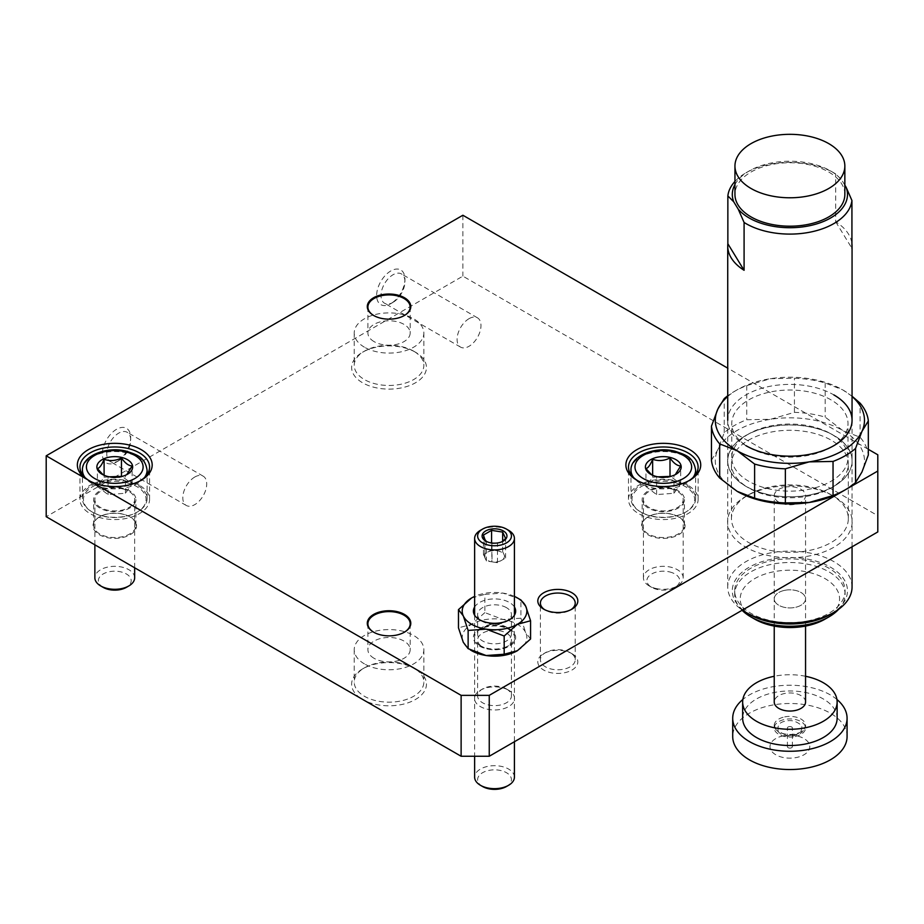 <?xml version="1.0" encoding="UTF-8"?>
<svg xmlns="http://www.w3.org/2000/svg" width="924" height="924" viewBox="0 0 924 924"><rect width="100%" height="100%" fill="white"/><g stroke="black" fill="none" stroke-linecap="round" stroke-linejoin="round"><path stroke-width="0.69" stroke-dasharray="4.62 3.46" d="M118.722 460.729L116.528 462A20.016 11.562 -60 0 1 102.368 453.834A20.016 11.562 -60 0 1 116.528 429.313A20.016 11.562 -60 0 1 130.677 437.491A20.016 11.562 -60 0 1 116.528 462L118.722 460.729A16.909 9.76 -60 0 1 110.268 461.573A16.909 9.76 -60 0 1 107.681 448.024A16.909 9.76 -60 0 1 118.722 433.125A16.909 9.76 -60 0 1 127.177 432.282A16.909 9.76 -60 0 1 130.677 440.02A16.909 9.76 -60 0 1 118.722 460.729M194.768 477.027A16.909 9.76 -60 0 1 203.211 476.183A16.909 9.76 -60 0 1 205.809 489.732A16.909 9.76 -60 0 1 194.768 504.631A16.909 9.76 -60 0 1 186.313 505.474A16.909 9.76 -60 0 1 183.714 491.926A16.909 9.76 -60 0 1 194.768 477.027M392.989 302.379L390.794 303.649A20.016 11.562 -60 0 1 376.646 295.484A20.016 11.562 -60 0 1 390.794 270.963A20.016 11.562 -60 0 1 404.943 279.14A20.016 11.562 -60 0 1 390.794 303.649L392.989 302.379A16.909 9.76 -60 0 1 384.534 303.222A16.909 9.76 -60 0 1 381.947 289.674A16.909 9.76 -60 0 1 392.989 274.774A16.909 9.76 -60 0 1 401.443 273.931A16.909 9.76 -60 0 1 404.943 281.681A16.909 9.76 -60 0 1 392.989 302.379M469.034 318.676A16.909 9.76 -60 0 1 477.489 317.833A16.909 9.76 -60 0 1 480.076 331.381A16.909 9.76 -60 0 1 469.034 346.281A16.909 9.76 -60 0 1 460.579 347.124A16.909 9.76 -60 0 1 457.992 333.576A16.909 9.76 -60 0 1 469.034 318.676M360.51 698.174A37.422 21.61 180 0 1 362.578 668.918A37.422 21.61 180 0 1 415.5 668.918L413.652 667.856A34.812 20.097 180 0 1 423.85 682.062A34.812 20.097 180 0 1 402.356 700.635A34.812 20.097 180 0 1 364.426 696.28A34.812 20.097 180 0 1 354.227 682.062A34.812 20.097 180 0 1 364.426 667.856A34.812 20.097 180 0 1 413.652 667.856L415.5 668.918A37.422 21.61 180 0 1 416.551 698.833A37.422 21.61 180 0 1 364.818 700.669M364.426 663.894A34.812 20.097 180 0 1 354.227 649.688A34.812 20.097 180 0 1 375.722 631.115A34.812 20.097 180 0 1 413.652 635.469A34.812 20.097 180 0 1 423.85 649.688A34.812 20.097 180 0 1 402.356 668.248A34.812 20.097 180 0 1 364.426 663.894M374.093 658.315A21.137 12.197 180 0 1 367.902 649.688A21.137 12.197 180 0 1 380.954 638.415A21.137 12.197 180 0 1 403.984 641.06A21.137 12.197 180 0 1 410.175 649.688A21.137 12.197 180 0 1 397.124 660.96A21.137 12.197 180 0 1 374.093 658.315M404.204 632.305A21.137 12.197 180 0 1 403.984 632.432A21.137 12.197 180 0 1 374.093 632.432L374.093 632.432A21.137 12.197 180 0 1 373.873 632.305M413.652 351.155L415.5 352.229A37.422 21.61 180 0 1 415.5 382.779A37.422 21.61 180 0 1 362.578 382.779A37.422 21.61 180 0 1 362.578 352.229A37.422 21.61 180 0 1 415.5 352.229L413.652 351.155A34.812 20.097 180 0 1 423.85 365.373A34.812 20.097 180 0 1 402.356 383.934A34.812 20.097 180 0 1 364.426 379.579A34.812 20.097 180 0 1 354.227 365.373A34.812 20.097 180 0 1 364.426 351.155A34.812 20.097 180 0 1 413.652 351.155M364.426 347.193A34.812 20.097 180 0 1 354.227 332.987A34.812 20.097 180 0 1 375.722 314.426A34.812 20.097 180 0 1 413.652 318.78A34.812 20.097 180 0 1 423.85 332.987A34.812 20.097 180 0 1 402.356 351.559A34.812 20.097 180 0 1 364.426 347.193M374.093 341.614A21.137 12.197 180 0 1 367.902 332.987A21.137 12.197 180 0 1 380.954 321.714A21.137 12.197 180 0 1 403.984 324.359A21.137 12.197 180 0 1 410.175 332.987A21.137 12.197 180 0 1 397.124 344.259A21.137 12.197 180 0 1 374.093 341.614M404.204 315.604A21.137 12.197 180 0 1 403.984 315.731A21.137 12.197 180 0 1 374.093 315.731L374.093 315.731A21.137 12.197 180 0 1 373.873 315.604M89.293 480.769A34.812 20.097 0 0 0 90.148 481.288L88.392 480.272L90.148 481.288A34.812 20.097 0 0 0 139.385 481.288A34.812 20.097 0 0 0 140.275 480.757M139.385 485.25A34.812 20.097 0 0 0 101.444 480.884A34.812 20.097 0 0 0 79.961 499.457A34.812 20.097 0 0 0 90.148 513.663A34.812 20.097 0 0 0 128.09 518.029A34.812 20.097 0 0 0 149.572 499.457A34.812 20.097 0 0 0 139.385 485.25M129.707 490.829A21.137 12.197 0 0 0 106.676 488.184A21.137 12.197 0 0 0 93.636 499.457A21.137 12.197 0 0 0 99.827 508.084A21.137 12.197 0 0 0 122.857 510.729A21.137 12.197 0 0 0 135.897 499.457A21.137 12.197 0 0 0 129.707 490.829M129.707 516.712A21.137 12.197 0 0 0 99.827 516.712A21.137 12.197 0 0 0 93.636 525.34A21.137 12.197 0 0 0 99.827 533.968A21.137 12.197 0 0 0 122.857 536.613A21.137 12.197 0 0 0 135.897 525.34A21.137 12.197 0 0 0 129.707 516.712L130.145 516.966A21.76 12.566 0 0 0 99.388 516.966A21.76 12.566 0 0 0 99.388 534.73A21.76 12.566 0 0 0 130.145 534.73A21.76 12.566 0 0 0 130.157 516.966A21.76 12.566 0 0 0 130.145 516.966L129.707 516.712M637.803 480.757A34.812 20.097 0 0 0 638.692 481.288L636.844 480.226L638.692 481.288A34.812 20.097 0 0 0 687.918 481.288A34.812 20.097 0 0 0 688.807 480.757M687.918 485.25A34.812 20.097 0 0 0 649.988 480.884A34.812 20.097 0 0 0 628.493 499.457A34.812 20.097 0 0 0 638.692 513.663A34.812 20.097 0 0 0 676.634 518.029A34.812 20.097 0 0 0 698.117 499.457A34.812 20.097 0 0 0 687.918 485.25M678.251 490.829A21.137 12.197 0 0 0 655.22 488.184A21.137 12.197 0 0 0 642.168 499.457A21.137 12.197 0 0 0 648.359 508.084A21.137 12.197 0 0 0 671.39 510.729A21.137 12.197 0 0 0 684.441 499.457A21.137 12.197 0 0 0 678.251 490.829M678.251 516.712A21.137 12.197 0 0 0 648.359 516.712A21.137 12.197 0 0 0 642.168 525.34A21.137 12.197 0 0 0 648.359 533.968A21.137 12.197 0 0 0 671.39 536.613A21.137 12.197 0 0 0 684.441 525.34A21.137 12.197 0 0 0 678.251 516.712L678.69 516.966A21.76 12.566 0 0 0 647.92 516.966A21.76 12.566 0 0 0 647.92 534.73A21.76 12.566 0 0 0 678.69 534.73A21.76 12.566 0 0 0 678.69 516.966L678.251 516.712M480.376 645.668L482.571 646.939A16.909 9.76 0 0 0 506.479 646.939A16.909 9.76 0 0 0 511.434 640.043A16.909 9.76 0 0 0 506.479 633.136A16.909 9.76 0 0 0 488.057 631.023A16.909 9.76 0 0 0 477.616 640.043A16.909 9.76 0 0 0 482.571 646.939L480.376 645.68A20.016 11.562 0 0 0 508.674 645.668A20.016 11.562 0 0 0 508.674 629.336A20.016 11.562 0 0 0 480.376 629.336A20.016 11.562 0 0 0 480.376 645.668A20.016 11.562 0 0 0 480.376 645.68M506.479 688.969A16.909 9.76 0 0 0 482.571 688.969A16.909 9.76 0 0 0 477.616 695.864A16.909 9.76 0 0 0 482.571 702.771A16.909 9.76 0 0 0 500.993 704.885A16.909 9.76 0 0 0 511.434 695.864A16.909 9.76 0 0 0 506.479 688.969L508.674 690.24A20.016 11.562 0 0 0 480.376 690.24A20.016 11.562 0 0 0 480.376 706.583A20.016 11.562 0 0 0 508.674 706.583A20.016 11.562 0 0 0 508.674 690.24L506.479 688.969M544.652 609.667A17.406 10.048 0 0 0 545.507 610.198L543.67 609.135L545.507 610.198A17.406 10.048 0 0 0 570.131 610.198A17.406 10.048 0 0 0 570.986 609.667M570.131 652.633A17.406 10.048 0 0 0 545.507 652.633A17.406 10.048 0 0 0 540.413 659.736A17.406 10.048 0 0 0 545.507 666.839A17.406 10.048 0 0 0 564.483 669.022A17.406 10.048 0 0 0 575.225 659.736A17.406 10.048 0 0 0 570.131 652.633L571.968 653.695A20.016 11.562 0 0 0 543.67 653.695A20.016 11.562 0 0 0 543.67 670.039A20.016 11.562 0 0 0 571.968 670.039A20.016 11.562 0 0 0 571.968 653.695L570.131 652.633M748.579 487.884L745.853 486.313A62.289 35.955 0 0 0 833.933 486.313A62.289 35.955 0 0 0 833.933 435.458A62.289 35.955 0 0 0 745.853 435.458A62.289 35.955 0 0 0 745.853 486.313L748.579 487.884A58.431 33.738 0 0 0 831.207 487.884A58.431 33.738 0 0 0 848.324 464.033A58.431 33.738 0 0 0 831.207 440.182A58.431 33.738 0 0 0 767.532 432.859A58.431 33.738 0 0 0 731.462 464.033A58.431 33.738 0 0 0 748.579 487.884M831.207 494.79A58.431 33.738 0 0 0 748.579 494.79A58.431 33.738 0 0 0 731.462 518.641A58.431 33.738 0 0 0 748.579 542.492A58.431 33.738 0 0 0 812.254 549.803A58.431 33.738 0 0 0 848.324 518.641A58.431 33.738 0 0 0 831.207 494.79L833.933 496.361A62.289 35.955 0 0 0 745.853 496.361A62.289 35.955 0 0 0 745.853 547.216A62.289 35.955 0 0 0 833.933 547.216A62.289 35.955 0 0 0 833.933 496.361L831.207 494.79M868.329 449.33L727.731 368.156M877.8 454.793L877.8 515.696L462.878 276.149L46.2 516.712M462.878 215.246L462.878 276.149M877.8 515.696L877.8 531.935M852.055 587.017A62.162 35.886 0 0 0 769.195 553.176A62.162 35.886 0 0 0 727.731 587.017A62.162 35.886 0 0 0 742.353 610.14M734.95 181.427A62.162 35.886 180 0 1 745.934 172.834A62.162 35.886 180 0 1 769.195 164.368A62.162 35.886 180 0 1 833.852 172.834A62.162 35.886 180 0 1 835.7 173.955L835.7 221.783A62.162 35.886 180 0 1 851.928 243.763M830.607 614.264A57.588 33.241 0 0 0 838.611 573.03A57.588 33.241 0 0 0 770.72 559.401A57.588 33.241 0 0 0 749.179 614.264M844.848 194.467A54.943 31.728 0 0 0 771.598 164.553A54.943 31.728 0 0 0 734.95 194.467M838.726 609.216A55.197 31.866 0 0 0 845.09 594.363A55.197 31.866 0 0 0 841.937 583.76A55.197 31.866 0 0 0 771.517 564.321A55.197 31.866 0 0 0 734.696 594.363A55.197 31.866 0 0 0 737.849 604.977A55.197 31.866 0 0 0 742.087 610.29M808.269 620.801A55.197 31.866 180 0 1 734.696 590.748A55.197 31.866 180 0 1 771.517 560.706A55.197 31.866 180 0 1 845.09 590.748A55.197 31.866 180 0 1 808.269 620.801M825.016 619.149A49.677 28.679 0 0 0 836.74 589.327A49.677 28.679 0 0 0 773.353 571.829A49.677 28.679 0 0 0 743.046 608.419A49.677 28.679 0 0 0 754.769 619.149M784.672 487.214A15.662 9.044 180 0 1 805.555 495.738A15.662 9.044 180 0 1 795.114 504.273A15.662 9.044 180 0 1 774.231 495.738A15.662 9.044 180 0 1 784.672 487.214M784.672 590.344A15.662 9.044 180 0 1 805.555 598.879A15.662 9.044 180 0 1 795.114 607.403A15.662 9.044 180 0 1 774.231 598.879A15.662 9.044 180 0 1 784.672 590.344A15.662 9.044 180 0 1 805.555 598.879A15.662 9.044 180 0 1 795.114 607.403A15.662 9.044 180 0 1 774.231 598.879A15.662 9.044 180 0 1 784.672 590.344M844.848 185.158L841.568 179.799L835.7 173.955M835.7 221.783L851.928 248.302M734.95 184.523A57.588 33.241 180 0 1 749.179 170.963A57.588 33.241 180 0 1 830.607 170.963A57.588 33.241 180 0 1 841.568 179.799M805.555 702.009A15.662 9.044 0 0 0 784.672 693.474A15.662 9.044 0 0 0 774.231 702.009M837.132 718.248A47.239 27.27 0 0 0 774.162 692.526A47.239 27.27 0 0 0 742.653 718.248M847.077 736.52A57.184 33.021 0 0 0 770.847 705.382A57.184 33.021 0 0 0 732.709 736.52M836.925 699.468A57.184 33.021 0 0 0 770.847 687.11A57.184 33.021 0 0 0 742.861 699.468M783.275 735.839A19.889 11.481 0 0 0 771.136 750.496A19.889 11.481 0 0 0 796.511 757.495A19.889 11.481 0 0 0 808.65 742.838A19.889 11.481 0 0 0 783.275 735.839M789.061 726.634A2.483 1.432 180 0 1 792.376 727.985A2.483 1.432 180 0 1 790.725 729.348A2.483 1.432 180 0 1 787.41 727.985A2.483 1.432 180 0 1 789.061 726.634M790.725 748.024A2.483 1.432 0 0 0 792.376 746.673A2.483 1.432 0 0 0 789.061 745.31A2.483 1.432 0 0 0 787.41 746.673A2.483 1.432 0 0 0 790.725 748.024M805.555 676.276A47.239 27.27 0 0 0 774.231 676.276M794.062 734.811C799.884 734.06 802.436 730.988 801.709 725.583C796.396 721.113 791.071 719.646 785.723 721.17C779.902 721.921 777.35 724.994 778.077 730.399C783.39 734.869 788.715 736.336 794.062 734.811M784.672 716.909A15.662 9.044 180 0 1 805.555 725.432A15.662 9.044 180 0 1 795.114 733.956A15.662 9.044 180 0 1 774.231 725.432A15.662 9.044 180 0 1 784.672 716.909M795.114 736.52A15.662 9.044 0 0 0 805.555 727.985A15.662 9.044 0 0 0 784.672 719.461A15.662 9.044 0 0 0 774.231 727.985A15.662 9.044 0 0 0 795.114 736.52M484.938 539.558L484.938 557.83L486.394 560.972L491.845 561.827L491.845 543.555A9.945 5.74 0 0 0 492.018 543.578L492.018 561.85L497.47 562.704L505.613 558.027L502.668 551.616L491.58 549.884L487.502 552.229A9.945 5.74 0 0 0 484.927 554.804A9.945 5.74 0 0 0 484.892 557.715A9.945 5.74 0 0 0 484.938 557.83A9.945 5.74 0 0 0 491.845 561.827A9.945 5.74 0 0 0 492.018 561.85A9.945 5.74 0 0 0 501.547 560.371A9.945 5.74 0 0 0 504.123 557.796A9.945 5.74 0 0 0 499.514 551.328A9.945 5.74 0 0 0 487.502 552.229L483.437 554.573L484.892 557.715L484.892 539.454M482.571 786.509A16.909 9.76 180 0 1 478.205 777.072A16.909 9.76 180 0 1 498.937 770.189A16.909 9.76 180 0 1 510.845 782.154A16.909 9.76 180 0 1 506.479 786.509M514.414 777.176A19.889 11.481 0 0 0 497.147 765.788A19.889 11.481 0 0 0 475.317 774.185A19.889 11.481 0 0 0 474.636 777.176M480.457 530.307A19.889 11.481 180 0 1 508.593 530.307M491.845 543.555L486.209 541.337M485.735 541.071L486.417 541.464L486.394 560.972M502.367 541.568L497.47 543.173L492.018 543.578M497.47 562.704L497.47 543.173M505.613 558.027L505.613 538.496M502.668 551.616L502.668 541.348M491.58 549.884L491.58 542.966M483.437 554.573L483.437 535.042M748.798 433.864L748.798 433.864A58.12 33.553 0 0 0 731.773 457.588A58.12 33.553 0 0 0 748.798 481.312A58.12 33.553 0 0 0 830.988 481.312A58.12 33.553 0 0 0 848.013 457.588A58.12 33.553 0 0 0 830.988 433.864A58.12 33.553 0 0 0 748.798 433.864L745.945 435.504A62.162 35.886 0 0 0 745.934 435.504A62.162 35.886 0 0 0 745.945 486.255A62.162 35.886 0 0 0 833.852 486.255A62.162 35.886 0 0 0 833.852 435.504A62.162 35.886 0 0 0 745.945 435.504L748.798 433.864M745.934 445.657L748.798 447.308A58.12 33.553 180 0 1 731.773 423.573A58.12 33.553 180 0 1 767.648 392.573A58.12 33.553 180 0 1 830.988 399.849A58.12 33.553 180 0 1 848.013 423.573A58.12 33.553 180 0 1 830.988 447.308A58.12 33.553 180 0 1 748.798 447.308L745.945 445.657A62.162 35.886 180 0 1 745.945 394.906A62.162 35.886 180 0 1 833.852 394.906M830.988 433.864L833.852 435.504M727.731 396.477A74.59 43.07 180 0 1 737.144 389.824A74.59 43.07 180 0 1 770.593 378.678A74.59 43.07 180 0 1 842.642 389.824A74.59 43.07 180 0 1 852.055 396.477M842.642 491.337A74.59 43.07 0 0 0 861.942 472.025A74.59 43.07 0 0 0 842.642 430.434A74.59 43.07 0 0 0 770.593 419.288A74.59 43.07 0 0 0 717.844 449.734A74.59 43.07 0 0 0 737.144 491.337M852.055 396.234L842.642 389.824L825.178 382.998A78.575 45.357 0 0 0 794.432 378.239L770.593 378.678L746.742 385.62A78.575 45.357 0 0 0 734.337 391.453A78.575 45.357 0 0 0 727.731 395.784M711.457 460.256L717.844 449.734L724.231 432.721A78.575 45.357 180 0 1 746.742 419.727L770.593 419.288L794.432 412.347A78.575 45.357 180 0 1 825.178 417.105L842.642 430.434L860.094 437.26A78.575 45.357 180 0 1 868.329 455.012M825.178 382.998L825.178 417.105M860.094 437.26L860.094 403.153M746.742 385.62L746.742 419.727M794.432 412.347L794.432 378.239M724.231 432.721L724.231 398.614M651.686 474.844L656.606 476.634C662.346 478.69 668.133 478.251 673.977 475.306L675.282 474.659M669.577 571.91A16.413 9.471 180 0 1 674.913 587.364A16.413 9.471 180 0 1 657.033 589.42A16.413 9.471 180 0 1 651.709 587.364A16.413 9.471 180 0 1 649.664 575.398A16.413 9.471 180 0 1 669.577 571.91M655.705 588.426A19.889 11.481 0 0 0 677.373 585.943A19.889 11.481 0 0 0 683.194 577.823A19.889 11.481 0 0 0 670.916 567.209A19.889 11.481 0 0 0 643.416 577.823A19.889 11.481 0 0 0 649.237 585.943A19.889 11.481 0 0 0 655.705 588.426M675.282 482.744A31.324 18.087 180 0 1 685.458 512.243A31.324 18.087 180 0 1 651.328 516.169A31.324 18.087 180 0 1 641.152 512.243A31.324 18.087 180 0 1 637.26 489.408A31.324 18.087 180 0 1 675.282 482.744M650.946 515.892A32.328 18.665 0 0 0 686.162 511.838A32.328 18.665 0 0 0 695.633 498.648A32.328 18.665 0 0 0 675.663 481.404A32.328 18.665 0 0 0 630.988 498.648A32.328 18.665 0 0 0 640.447 511.838A32.328 18.665 0 0 0 650.946 515.892M670.916 488.842A19.889 11.481 180 0 1 683.194 499.457A19.889 11.481 180 0 1 655.705 510.071A19.889 11.481 180 0 1 643.416 499.457A19.889 11.481 180 0 1 670.916 488.842M657.888 476.83L652.644 477.223L645.945 486.567L656.606 494.583L673.977 493.266L680.665 483.922L670.662 476.403M656.606 494.583L656.606 476.634M673.977 493.266L673.977 475.306M680.665 483.922L680.665 465.973M652.644 477.223L652.644 475.271M645.945 486.567L645.945 468.618M103.153 474.844L108.073 476.634C113.814 478.69 119.6 478.251 125.433 475.306L126.75 474.659M103.165 587.364A16.413 9.471 180 0 1 101.12 575.398A16.413 9.471 180 0 1 121.044 571.91A16.413 9.471 180 0 1 126.369 587.364M134.661 577.823A19.889 11.481 0 0 0 122.372 567.209A19.889 11.481 0 0 0 94.872 577.823M126.75 482.744A31.324 18.087 180 0 1 136.925 512.243A31.324 18.087 180 0 1 102.795 516.169A31.324 18.087 180 0 1 92.619 512.243A31.324 18.087 180 0 1 88.716 489.408A31.324 18.087 180 0 1 126.75 482.744M102.414 515.892A32.328 18.665 0 0 0 137.618 511.838A32.328 18.665 0 0 0 147.089 498.648A32.328 18.665 0 0 0 127.131 481.404A32.328 18.665 0 0 0 82.444 498.648A32.328 18.665 0 0 0 91.915 511.838A32.328 18.665 0 0 0 102.414 515.892M122.372 488.842A19.889 11.481 180 0 1 134.661 499.457A19.889 11.481 180 0 1 107.161 510.071A19.889 11.481 180 0 1 94.872 499.457A19.889 11.481 180 0 1 122.372 488.842M109.355 476.83L104.1 477.223L97.401 486.567L108.073 494.583L125.433 493.266L132.132 483.922L122.118 476.403M108.073 494.583L108.073 476.634M125.433 493.266L125.433 475.306M132.132 483.922L132.132 465.973M104.1 477.223L104.1 475.271M97.401 486.567L97.401 468.618M530.572 638.992L525.744 632.674A32.328 18.665 0 0 0 517.382 624.312A32.328 18.665 0 0 0 502.887 619.473L484.869 612.6L484.869 594.375L502.887 593.081L518.676 598.706M517.382 650.704A32.328 18.665 180 0 0 525.744 632.674L520.917 618.179L520.917 599.953M506.479 627.153L509.471 628.874A21.137 12.197 0 0 0 479.579 628.874A21.137 12.197 0 0 0 479.579 646.13A21.137 12.197 0 0 0 509.471 646.13A21.137 12.197 0 0 0 509.471 628.874L506.479 627.153A16.909 9.76 0 0 0 482.571 627.153A16.909 9.76 0 0 0 477.616 634.049A16.909 9.76 0 0 0 482.571 640.956A16.909 9.76 0 0 0 500.993 643.069A16.909 9.76 0 0 0 511.434 634.049A16.909 9.76 0 0 0 506.479 627.153L506.479 627.153M506.479 607.657A16.909 9.76 0 0 0 488.057 605.543A16.909 9.76 0 0 0 477.616 614.564A16.909 9.76 0 0 0 482.571 621.459L479.579 619.738L482.571 621.459A16.909 9.76 0 0 0 506.479 621.459A16.909 9.76 0 0 0 511.434 614.564A16.909 9.76 0 0 0 506.479 607.657M514.414 606.987A21.137 12.197 0 0 0 509.471 602.483A21.137 12.197 0 0 0 474.636 606.987M484.869 612.6L471.667 624.312L458.477 627.846M471.667 597.92L484.869 594.375M520.917 618.179L502.887 619.473A32.328 18.665 0 0 0 471.667 624.312A32.328 18.665 0 0 0 463.305 642.33A32.328 18.665 0 0 0 470.374 649.907M514.414 596.407A32.328 18.665 0 0 0 502.887 593.081A32.328 18.665 0 0 0 474.636 596.407M630.988 470.224A32.328 18.665 180 0 1 675.663 452.979A32.328 18.665 180 0 1 695.633 470.224M693.081 477.489A32.328 18.665 180 0 1 650.946 487.468A32.328 18.665 180 0 1 633.541 477.489M82.444 470.224A32.328 18.665 180 0 1 127.131 452.979A32.328 18.665 180 0 1 147.089 470.224M144.537 477.489A32.328 18.665 180 0 1 102.414 487.468A32.328 18.665 180 0 1 84.996 477.489M130.677 440.02L130.677 437.491M203.211 476.183L127.177 432.282M404.943 281.681L404.943 279.14M477.489 317.833L401.443 273.931M354.227 649.688L354.227 682.062M367.902 623.804L367.902 649.688M364.426 667.856L362.578 668.918M364.426 351.155L362.578 352.229M354.227 332.987L354.227 365.373M367.902 307.103L367.902 332.987M79.961 499.457L79.961 467.07M93.636 525.34L93.636 499.457M628.493 499.457L628.493 467.07M642.168 525.34L642.168 499.457M477.616 695.864L477.616 640.043M482.571 688.969L480.376 690.24M540.413 659.736L540.413 603.095M545.507 652.633L543.67 653.695M731.462 518.641L731.462 464.033M748.579 494.79L745.853 496.361M848.324 518.641L848.324 464.033M831.207 487.884L833.933 486.313M575.225 659.736L575.225 603.095M570.131 610.198L571.968 609.135M511.434 695.864L511.434 640.043M506.479 646.939L508.674 645.668M684.441 525.34L684.441 499.457M698.117 499.457L698.117 467.07M687.918 481.288L689.766 480.226M139.385 481.288L141.233 480.226M135.897 525.34L135.897 499.457M149.572 499.457L149.572 467.07M410.175 307.103L410.175 332.987M423.85 332.987L423.85 365.373M410.175 623.804L410.175 649.688M423.85 649.688L423.85 682.062M460.579 347.124L384.534 303.222M186.313 505.474L110.268 461.573M727.731 587.017L727.731 420.281M734.696 594.363L734.696 590.748M805.555 626.091L805.555 495.738M852.055 546.8L852.055 420.281M749.179 170.963L745.934 172.834M830.607 170.963L833.852 172.834M845.09 594.363L845.09 590.748M774.231 626.091L774.231 495.738M792.376 746.673L792.376 727.985M787.41 746.673L787.41 727.985M805.555 727.985L805.555 725.432C803.545 731.958 799.93 735.261 794.686 735.319C784.846 737.756 778.031 734.465 774.231 725.432L774.231 727.985M474.636 615.234L474.636 756.259M514.414 615.234L514.414 741.741M501.559 542.088L503.314 541.071M731.773 457.588L731.773 423.573M848.013 457.588L848.013 423.573M830.988 447.308L833.852 445.657M737.144 389.824L734.337 391.453M652.494 475.34L650.646 474.278M674.913 587.364L677.373 585.943M685.458 512.243L686.162 511.838M683.194 577.823L683.194 499.457M695.633 498.648L695.633 474.532M630.988 498.648L630.988 474.532M643.416 577.823L643.416 499.457M641.152 512.243L640.447 511.838M651.709 587.364L649.237 585.943M674.913 474.89L675.964 474.278M103.95 475.34L102.114 474.278M136.925 512.243L137.618 511.838M134.661 567.786L134.661 499.457M147.089 498.648L147.089 474.532M82.444 498.648L82.444 474.532M94.872 544.813L94.872 499.457M92.619 512.243L91.915 511.838M126.38 474.89L127.431 474.278M482.571 627.153L479.579 628.874M477.616 634.049L477.616 614.564M506.479 621.459L509.471 619.738M511.434 634.049L511.434 614.564"/><path stroke-width="1.39" d="M373.873 632.305A21.137 12.197 180 0 1 367.902 623.804A21.137 12.197 180 0 1 380.954 612.531A21.137 12.197 180 0 1 403.984 615.176A21.137 12.197 180 0 1 410.175 623.804A21.137 12.197 180 0 1 404.204 632.305M373.654 632.178L373.654 632.178A21.76 12.566 180 0 1 373.654 614.414A21.76 12.566 180 0 1 404.423 614.414A21.76 12.566 180 0 1 404.423 632.178A21.76 12.566 180 0 1 373.654 632.178M727.731 368.156L462.878 215.246L46.2 455.809L46.2 516.712L364.818 700.669L461.122 756.259L461.122 695.356L489.246 695.356L877.8 471.032L877.8 454.793L868.329 449.33M373.873 315.604A21.137 12.197 180 0 1 367.902 307.103A21.137 12.197 180 0 1 380.954 295.83A21.137 12.197 180 0 1 403.984 298.475A21.137 12.197 180 0 1 410.175 307.103A21.137 12.197 180 0 1 404.204 315.604M373.654 315.477L373.654 315.477A21.76 12.566 180 0 1 373.654 297.713A21.76 12.566 180 0 1 404.423 297.713A21.76 12.566 180 0 1 404.423 315.477A21.76 12.566 180 0 1 373.654 315.477M140.275 480.757A34.812 20.097 0 0 0 149.572 467.07A34.812 20.097 0 0 0 139.385 452.864A34.812 20.097 0 0 0 101.444 448.51A34.812 20.097 0 0 0 79.961 467.07A34.812 20.097 0 0 0 89.293 480.769M90.552 481.416L86.244 478.921A37.422 21.61 0 0 1 89.409 449.052A37.422 21.61 0 0 1 141.222 449.665A37.422 21.61 0 0 1 141.233 480.226A37.422 21.61 0 0 1 90.552 481.416L461.122 695.356M689.766 449.665A37.422 21.61 0 0 0 636.844 449.665A37.422 21.61 0 0 0 636.844 480.226L636.844 480.226A37.422 21.61 0 0 0 689.766 480.226A37.422 21.61 0 0 0 689.766 449.665M688.807 480.757A34.812 20.097 0 0 0 698.117 467.07A34.812 20.097 0 0 0 687.918 452.864A34.812 20.097 0 0 0 649.988 448.51A34.812 20.097 0 0 0 628.493 467.07A34.812 20.097 0 0 0 637.803 480.757M571.968 592.792A20.016 11.562 0 0 0 543.67 592.792A20.016 11.562 0 0 0 543.67 609.135L543.67 609.135A20.016 11.562 0 0 0 571.968 609.135A20.016 11.562 0 0 0 571.968 592.792M570.986 609.667A17.406 10.048 0 0 0 575.225 603.095A17.406 10.048 0 0 0 570.131 595.992A17.406 10.048 0 0 0 551.154 593.809A17.406 10.048 0 0 0 540.413 603.095A17.406 10.048 0 0 0 544.652 609.667M46.2 455.809L86.244 478.921M489.246 695.356L489.246 756.259L877.8 531.935L877.8 471.032M489.246 756.259L461.122 756.259M742.353 610.14A62.162 35.886 0 0 0 745.934 612.393A62.162 35.886 0 0 0 810.591 620.859A62.162 35.886 0 0 0 833.852 612.393A62.162 35.886 0 0 0 852.055 587.017L852.055 546.8M851.928 243.763A62.162 35.886 180 0 1 852.055 246.038A62.162 35.886 180 0 1 851.928 248.302L851.928 200.473A62.162 35.886 180 0 1 810.591 232.051A62.162 35.886 180 0 1 744.086 222.465L744.086 270.293A62.162 35.886 180 0 1 727.731 246.038A62.162 35.886 180 0 1 727.858 243.763L727.858 195.934A62.162 35.886 180 0 1 734.95 181.427M851.928 200.473L846.072 187.156A57.588 33.241 180 0 1 809.066 225.826A57.588 33.241 180 0 1 738.218 209.147L744.086 222.465M745.934 612.393L749.179 614.264A57.588 33.241 0 0 0 809.066 622.106A57.588 33.241 0 0 0 830.607 614.264L833.852 612.393M734.95 166.054L734.95 194.467A54.943 31.728 0 0 0 808.188 224.382A54.943 31.728 0 0 0 844.848 194.467L844.848 166.054A54.943 31.728 180 0 1 808.188 195.969A54.943 31.728 180 0 1 734.95 166.054A54.943 31.728 180 0 1 771.598 136.14A54.943 31.728 180 0 1 844.848 166.054M742.087 610.29A55.197 31.866 0 0 0 750.865 616.897A55.197 31.866 0 0 0 808.269 624.416A55.197 31.866 0 0 0 828.92 616.897A55.197 31.866 0 0 0 838.726 609.216M846.072 187.156L844.848 185.158M727.858 195.934L733.714 201.79A57.588 33.241 180 0 1 734.95 184.523M733.714 201.79L738.218 209.147M744.086 270.293L727.858 243.763M750.865 616.897L754.769 619.149A49.677 28.679 0 0 0 825.016 619.149L828.92 616.897M774.231 626.091L774.231 702.009A15.662 9.044 0 0 0 795.114 710.533A15.662 9.044 0 0 0 805.555 702.009L805.555 626.091M774.231 676.276A47.239 27.27 0 0 0 774.162 676.287A47.239 27.27 0 0 0 742.653 702.009L742.653 718.248A47.239 27.27 0 0 0 805.624 743.959A47.239 27.27 0 0 0 837.132 718.248L837.132 702.009A47.239 27.27 0 0 0 805.555 676.276M742.653 702.009A47.239 27.27 0 0 0 805.624 727.719A47.239 27.27 0 0 0 837.132 702.009M742.861 699.468A57.184 33.021 0 0 0 732.709 718.248L732.709 736.52A57.184 33.021 0 0 0 808.939 767.648A57.184 33.021 0 0 0 847.077 736.52L847.077 718.248A57.184 33.021 0 0 0 836.925 699.468M732.709 718.248A57.184 33.021 0 0 0 808.939 749.376A57.184 33.021 0 0 0 847.077 718.248M486.394 541.452L484.938 539.558A9.945 5.74 0 0 1 484.892 539.454L483.437 535.042L491.58 530.364L502.668 532.085L505.613 538.496L502.367 541.568M506.525 537.872A12.428 7.173 0 0 0 497.77 529.071A12.428 7.173 0 0 0 482.524 534.13A12.428 7.173 0 0 0 485.735 541.071A12.428 7.173 0 0 0 503.314 541.071A12.428 7.173 0 0 0 506.525 537.872M478.205 533.448A16.909 9.76 0 0 0 490.113 545.414A16.909 9.76 0 0 0 510.845 538.542A16.909 9.76 0 0 0 506.479 529.094A16.909 9.76 0 0 0 482.571 529.094A16.909 9.76 0 0 0 478.205 533.448M506.479 529.094L508.593 530.307A19.889 11.481 180 0 1 514.414 538.438A19.889 11.481 180 0 1 513.732 541.429A19.889 11.481 180 0 1 491.914 549.815A19.889 11.481 180 0 1 474.636 538.438A19.889 11.481 180 0 1 475.317 535.435A19.889 11.481 180 0 1 480.457 530.307L482.571 529.094M508.593 785.296L506.479 786.509A16.909 9.76 180 0 1 482.571 786.509L480.457 785.296A19.889 11.481 0 0 0 508.593 785.296A19.889 11.481 0 0 0 513.732 780.168A19.889 11.481 0 0 0 514.414 777.176L514.414 741.741M474.636 756.259L474.636 777.176A19.889 11.481 0 0 0 480.457 785.296M502.668 541.348L502.668 532.085M491.58 542.966L491.58 530.364M745.945 445.657A62.162 35.886 180 0 1 745.934 445.657A62.162 35.886 180 0 0 833.852 445.657A62.162 35.886 180 0 0 833.852 394.906M852.055 396.477A74.59 43.07 180 0 1 861.942 431.427A74.59 43.07 180 0 1 809.193 461.873A74.59 43.07 180 0 1 737.144 450.727A74.59 43.07 180 0 1 717.844 409.136A74.59 43.07 180 0 1 727.731 396.477M809.193 502.483A74.59 43.07 0 0 0 842.642 491.337L845.448 489.708A78.575 45.357 180 0 1 833.044 495.541L809.193 502.483L785.354 502.922A78.575 45.357 180 0 1 754.608 498.163L737.144 491.337A74.59 43.07 0 0 0 809.193 502.483M727.731 395.784A78.575 45.357 0 0 0 724.231 398.614L717.844 409.136L711.457 426.149A78.575 45.357 0 0 0 719.692 443.901L737.144 450.727L754.608 464.056A78.575 45.357 0 0 0 785.354 468.815L809.193 461.873L833.044 461.434A78.575 45.357 0 0 0 855.555 448.44L861.942 431.427L868.329 420.905A78.575 45.357 0 0 0 860.094 403.153L852.055 396.234M868.329 420.905L868.329 455.012L861.942 472.025L855.555 482.547A78.575 45.357 180 0 1 845.448 489.708M737.144 491.337L719.692 478.008A78.575 45.357 180 0 1 711.457 460.256L711.457 426.149M855.555 482.547L855.555 448.44M833.044 461.434L833.044 495.541M785.354 502.922L785.354 468.815M754.608 464.056L754.608 498.163M719.692 478.008L719.692 443.901M675.282 474.659L680.665 465.973C677.142 465.812 673.584 463.143 670.004 457.946C664.264 460.88 658.477 461.33 652.644 459.274C650.404 464.887 648.174 467.994 645.945 468.618L651.686 474.844M670.154 457.426A17.902 10.337 0 0 0 648.417 461.238A17.902 10.337 0 0 0 650.646 474.278A17.902 10.337 0 0 0 656.467 476.53A17.902 10.337 0 0 0 675.964 474.278A17.902 10.337 0 0 0 670.154 457.426M670.662 476.403L657.888 476.83M670.004 475.906L670.004 457.946M652.644 475.271L652.644 459.274M126.75 474.659L132.132 465.973C128.609 465.812 125.052 463.143 121.46 457.946C115.731 460.88 109.933 461.33 104.1 459.274C101.871 464.887 99.642 467.994 97.401 468.618L103.153 474.844M121.61 457.426A17.902 10.337 0 0 0 99.884 461.238A17.902 10.337 0 0 0 102.114 474.278A17.902 10.337 0 0 0 107.923 476.53A17.902 10.337 0 0 0 127.431 474.278A17.902 10.337 0 0 0 121.61 457.426M128.829 585.943L126.369 587.364A16.413 9.471 180 0 1 108.489 589.42A16.413 9.471 180 0 1 103.165 587.364L100.704 585.943A19.889 11.481 0 0 0 107.161 588.426A19.889 11.481 0 0 0 128.829 585.943A19.889 11.481 0 0 0 134.661 577.823L134.661 567.786M94.872 544.813L94.872 577.823A19.889 11.481 0 0 0 100.704 585.943M122.118 476.403L109.355 476.83M121.46 475.906L121.46 457.946M104.1 475.271L104.1 459.274M471.667 624.312A32.328 18.665 0 0 0 486.163 629.14L468.133 630.434L463.305 615.938L458.477 609.621L471.667 597.92A32.328 18.665 0 0 0 463.305 615.938A32.328 18.665 0 0 0 471.667 624.312M474.636 606.987A21.137 12.197 0 0 0 479.579 619.738L479.579 619.738A21.137 12.197 0 0 0 509.471 619.738A21.137 12.197 0 0 0 514.414 606.987M468.133 630.434L468.133 648.66L463.305 642.33L458.477 627.846L458.477 609.621M518.676 598.706L520.917 599.953L525.744 606.283L530.572 620.766L517.382 624.312L504.181 636.012L486.163 629.14A32.328 18.665 0 0 0 517.382 624.312A32.328 18.665 0 0 0 525.744 606.283A32.328 18.665 0 0 0 514.414 596.407M468.133 648.66L486.163 655.532L504.181 654.238L517.382 650.704L530.572 638.992L530.572 620.766M504.181 654.238L504.181 636.012M470.374 649.907A32.328 18.665 0 0 0 486.163 655.532A32.328 18.665 0 0 0 517.382 650.704M474.636 596.407A32.328 18.665 0 0 0 471.667 597.92M652.471 482.097A28.344 16.366 0 0 0 689.5 473.227A28.344 16.366 0 0 0 674.139 451.848A28.344 16.366 0 0 0 637.121 460.718A28.344 16.366 0 0 0 652.471 482.097M695.633 474.532L695.633 470.224A32.328 18.665 180 0 1 693.081 477.489M633.541 477.489A32.328 18.665 180 0 1 630.988 470.224L630.988 474.532M103.927 482.097A28.344 16.366 0 0 0 140.956 473.227A28.344 16.366 0 0 0 125.606 451.848A28.344 16.366 0 0 0 88.577 460.718A28.344 16.366 0 0 0 103.927 482.097M147.089 474.532L147.089 470.224A32.328 18.665 180 0 1 144.537 477.489M84.996 477.489A32.328 18.665 180 0 1 82.444 470.224L82.444 474.532M727.731 420.281L727.731 246.038M852.055 420.281L852.055 246.038M474.636 538.438L474.636 615.234M514.414 538.438L514.414 615.234M695.633 470.224C693.427 456.595 685.342 454.874 675.063 451.235C655.208 445.888 630.122 455.971 630.988 470.224M147.089 470.224C144.895 456.595 136.798 454.874 126.53 451.235C106.664 445.888 81.589 455.971 82.444 470.224"/></g></svg>
